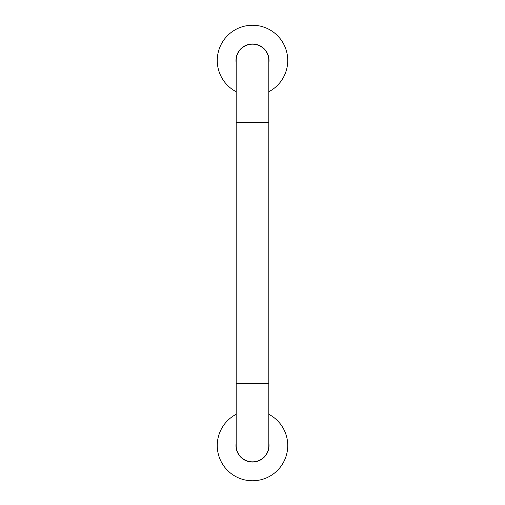 <?xml version="1.0" encoding="UTF-8"?>
<svg xmlns="http://www.w3.org/2000/svg" width="505" height="505" viewBox="0 0 505 505"><rect width="100%" height="100%" fill="white"/><g stroke="black" fill="none" stroke-linecap="round" stroke-linejoin="round"><path stroke-width="0.76" d="M236.182 63.024A16.514 16.514 0 0 1 252.5 43.979A16.514 16.514 0 0 1 268.818 63.024M236.182 91.727A35.243 35.243 0 0 1 252.5 25.25A35.243 35.243 0 0 1 268.818 91.727M268.818 414.296A35.243 35.243 0 0 1 279.814 467.8A35.243 35.243 0 0 1 225.186 467.8A35.243 35.243 0 0 1 236.182 414.296M268.818 442.999A16.514 16.514 0 0 1 252.5 462.043A16.514 16.514 0 0 1 236.182 442.999M252.5 461.848A16.318 16.318 0 0 1 236.182 445.53L236.182 445.53A16.318 16.318 0 0 0 252.5 461.848A16.318 16.318 0 0 0 268.818 445.53A16.318 16.318 0 0 1 252.5 461.848M236.182 122.488L268.818 122.488L268.818 60.493A16.318 16.318 0 0 0 252.5 44.175A16.318 16.318 0 0 0 236.182 60.493L236.182 445.53M268.818 122.488L268.818 383.535L236.182 383.535M268.818 383.535L268.818 445.53"/></g></svg>
